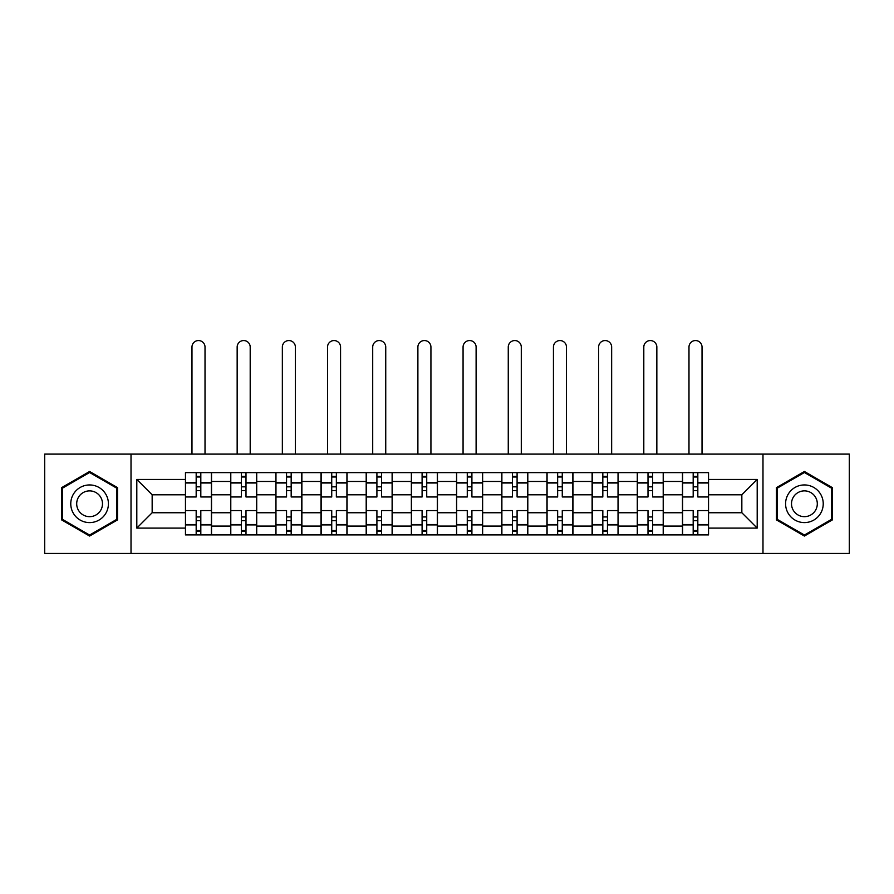 <?xml version="1.0" encoding="UTF-8"?>
<svg xmlns="http://www.w3.org/2000/svg" width="894" height="894" viewBox="0 0 894 894"><rect width="100%" height="100%" fill="white"/><g stroke="black" fill="none" stroke-linecap="round" stroke-linejoin="round"><path stroke-width="1.34" d="M762.984 553.442L849.3 553.442L849.3 454.096L44.7 454.096L44.7 553.442L762.984 553.442L762.984 454.096M230.641 534.903L230.641 481.464L211.532 481.464L211.532 534.903M211.532 481.464L211.532 472.635M230.641 481.464L230.641 472.635M256.712 472.635L256.712 534.903M275.833 534.903L275.833 472.635M301.893 472.635L301.893 534.903M321.013 534.903L321.013 472.635M347.073 472.635L347.073 534.903M366.194 534.903L366.194 472.635M392.265 472.635L392.265 534.903M411.374 534.903L411.374 472.635M437.445 472.635L437.445 534.903M456.555 534.903L456.555 472.635M482.626 472.635L482.626 534.903M501.735 534.903L501.735 472.635M527.806 472.635L527.806 534.903M546.927 534.903L546.927 472.635M572.987 472.635L572.987 534.903M592.107 534.903L592.107 472.635M618.167 472.635L618.167 534.903M637.288 534.903L637.288 472.635M663.359 472.635L663.359 534.903M682.468 534.903L682.468 472.635M682.468 512.743L663.359 512.743M637.288 512.743L618.167 512.743M592.107 512.743L572.987 512.743M546.927 512.743L527.806 512.743M501.735 512.743L482.626 512.743M456.555 512.743L437.445 512.743M411.374 512.743L392.265 512.743M366.194 512.743L347.073 512.743M321.013 512.743L301.893 512.743M275.833 512.743L256.712 512.743M230.641 512.743L211.532 512.743M682.468 494.784L663.359 494.784M637.288 494.784L618.167 494.784M592.107 494.784L572.987 494.784M546.927 494.784L527.806 494.784M501.735 494.784L482.626 494.784M456.555 494.784L437.445 494.784M411.374 494.784L392.265 494.784M366.194 494.784L347.073 494.784M321.013 494.784L301.893 494.784M275.833 494.784L256.712 494.784M230.641 494.784L211.532 494.784M152.159 512.743L185.46 512.743L185.46 494.784L152.159 494.784L152.159 512.743L136.804 528.097L136.804 479.441L185.46 479.441L185.46 494.784M708.54 494.784L708.54 512.743L741.841 512.743L741.841 494.784L708.54 494.784L708.54 472.635L185.46 472.635L185.46 479.441M708.54 479.441L757.196 479.441L757.196 528.097L708.54 528.097L708.54 512.743M185.46 512.743L185.46 534.903L708.54 534.903L708.54 528.097M185.46 528.097L136.804 528.097M131.016 553.442L131.016 454.096M117.539 487.632L89.59 471.496L61.641 487.632L61.641 519.906L89.59 536.042L117.539 519.906L117.539 487.632M832.359 487.632L804.41 471.496L776.461 487.632L776.461 519.906L804.41 536.042L832.359 519.906L832.359 487.632M200.815 530.555L196.177 530.555M196.177 476.983L200.815 476.983M245.995 530.555L241.358 530.555M241.358 476.983L245.995 476.983M291.176 530.555L286.538 530.555M286.538 476.983L291.176 476.983M336.356 530.555L331.73 530.555M331.73 476.983L336.356 476.983M381.548 530.555L376.91 530.555M376.91 476.983L381.548 476.983M426.729 530.555L422.091 530.555M422.091 476.983L426.729 476.983M471.909 530.555L467.271 530.555M467.271 476.983L471.909 476.983M517.09 530.555L512.452 530.555M512.452 476.983L517.09 476.983M562.27 530.555L557.644 530.555M557.644 476.983L562.27 476.983M607.462 530.555L602.824 530.555M602.824 476.983L607.462 476.983M652.642 530.555L648.005 530.555M648.005 476.983L652.642 476.983M697.823 530.555L693.185 530.555M693.185 476.983L697.823 476.983M136.804 479.441L152.159 494.784M741.841 512.743L757.196 528.097M741.841 494.784L757.196 479.441M211.386 534.903L211.386 496.963L200.815 496.963L200.815 472.635M196.177 472.635L196.177 496.963L185.606 496.963L185.606 472.635M205.017 454.096L205.017 347.073A6.515 6.515 0 0 0 198.49 340.558A6.515 6.515 0 0 0 191.975 347.073L191.975 454.096M211.386 496.963L211.386 472.635M185.606 534.903L185.606 510.575L196.177 510.575L196.177 534.903M200.815 534.903L200.815 510.575L211.386 510.575M196.177 490.594L200.815 490.594M185.606 510.575L185.606 496.963M200.815 516.944L196.177 516.944M200.815 531.137L196.177 531.137M196.177 520.71L200.815 520.71M200.815 486.828L196.177 486.828M196.177 476.401L200.815 476.401M73.286 513.178A18.83 18.83 0 0 0 99.01 520.073A18.83 18.83 0 0 0 105.894 494.36A18.83 18.83 0 0 0 80.181 487.465A18.83 18.83 0 0 0 73.286 513.178M78.426 510.217A12.885 12.885 0 0 0 96.038 514.933A12.885 12.885 0 0 0 100.754 497.321A12.885 12.885 0 0 0 83.153 492.605A12.885 12.885 0 0 0 78.426 510.217M89.59 472.501L116.678 488.135L116.678 519.403L89.59 535.037L62.513 519.403L62.513 488.135L89.59 472.501M788.106 513.178A18.83 18.83 0 0 0 813.819 520.073A18.83 18.83 0 0 0 820.714 494.36A18.83 18.83 0 0 0 794.989 487.465A18.83 18.83 0 0 0 788.106 513.178M793.246 510.217A12.885 12.885 0 0 0 810.847 514.933A12.885 12.885 0 0 0 815.574 497.321A12.885 12.885 0 0 0 797.962 492.605A12.885 12.885 0 0 0 793.246 510.217M804.41 472.501L831.487 488.135L831.487 519.403L804.41 535.037L777.322 519.403L777.322 488.135L804.41 472.501M256.567 534.903L256.567 496.963L245.995 496.963L245.995 472.635M241.358 472.635L241.358 496.963L230.786 496.963L230.786 472.635M250.197 454.096L250.197 347.073A6.515 6.515 0 0 0 243.682 340.558A6.515 6.515 0 0 0 237.156 347.073L237.156 454.096M256.567 496.963L256.567 472.635M230.786 534.903L230.786 510.575L241.358 510.575L241.358 534.903M245.995 534.903L245.995 510.575L256.567 510.575M241.358 490.594L245.995 490.594M230.786 510.575L230.786 496.963M245.995 516.944L241.358 516.944M245.995 531.137L241.358 531.137M241.358 520.71L245.995 520.71M245.995 486.828L241.358 486.828M241.358 476.401L245.995 476.401M301.747 534.903L301.747 496.963L291.176 496.963L291.176 472.635M286.538 472.635L286.538 496.963L275.967 496.963L275.967 472.635M295.378 454.096L295.378 347.073A6.515 6.515 0 0 0 288.863 340.558A6.515 6.515 0 0 0 282.348 347.073L282.348 454.096M301.747 496.963L301.747 472.635M275.967 534.903L275.967 510.575L286.538 510.575L286.538 534.903M291.176 534.903L291.176 510.575L301.747 510.575M286.538 490.594L291.176 490.594M275.967 510.575L275.967 496.963M291.176 516.944L286.538 516.944M291.176 531.137L286.538 531.137M286.538 520.71L291.176 520.71M291.176 486.828L286.538 486.828M286.538 476.401L291.176 476.401M346.928 534.903L346.928 496.963L336.356 496.963L336.356 472.635M331.73 472.635L331.73 496.963L321.158 496.963L321.158 472.635M340.558 454.096L340.558 347.073A6.515 6.515 0 0 0 334.043 340.558A6.515 6.515 0 0 0 327.528 347.073L327.528 454.096M346.928 496.963L346.928 472.635M321.158 534.903L321.158 510.575L331.73 510.575L331.73 534.903M336.356 534.903L336.356 510.575L346.928 510.575M331.73 490.594L336.356 490.594M321.158 510.575L321.158 496.963M336.356 516.944L331.73 516.944M336.356 531.137L331.73 531.137M331.73 520.71L336.356 520.71M336.356 486.828L331.73 486.828M331.73 476.401L336.356 476.401M392.12 534.903L392.12 496.963L381.548 496.963L381.548 472.635M376.91 472.635L376.91 496.963L366.339 496.963L366.339 472.635M385.739 454.096L385.739 347.073A6.515 6.515 0 0 0 379.224 340.558A6.515 6.515 0 0 0 372.709 347.073L372.709 454.096M392.12 496.963L392.12 472.635M366.339 534.903L366.339 510.575L376.91 510.575L376.91 534.903M381.548 534.903L381.548 510.575L392.12 510.575M376.91 490.594L381.548 490.594M366.339 510.575L366.339 496.963M381.548 516.944L376.91 516.944M381.548 531.137L376.91 531.137M376.91 520.71L381.548 520.71M381.548 486.828L376.91 486.828M376.91 476.401L381.548 476.401M437.3 534.903L437.3 496.963L426.729 496.963L426.729 472.635M422.091 472.635L422.091 496.963L411.519 496.963L411.519 472.635M430.93 454.096L430.93 347.073A6.515 6.515 0 0 0 424.404 340.558A6.515 6.515 0 0 0 417.889 347.073L417.889 454.096M437.3 496.963L437.3 472.635M411.519 534.903L411.519 510.575L422.091 510.575L422.091 534.903M426.729 534.903L426.729 510.575L437.3 510.575M422.091 490.594L426.729 490.594M411.519 510.575L411.519 496.963M426.729 516.944L422.091 516.944M426.729 531.137L422.091 531.137M422.091 520.71L426.729 520.71M426.729 486.828L422.091 486.828M422.091 476.401L426.729 476.401M482.481 534.903L482.481 496.963L471.909 496.963L471.909 472.635M467.271 472.635L467.271 496.963L456.7 496.963L456.7 472.635M476.111 454.096L476.111 347.073A6.515 6.515 0 0 0 469.596 340.558A6.515 6.515 0 0 0 463.07 347.073L463.07 454.096M482.481 496.963L482.481 472.635M456.7 534.903L456.7 510.575L467.271 510.575L467.271 534.903M471.909 534.903L471.909 510.575L482.481 510.575M467.271 490.594L471.909 490.594M456.7 510.575L456.7 496.963M471.909 516.944L467.271 516.944M471.909 531.137L467.271 531.137M467.271 520.71L471.909 520.71M471.909 486.828L467.271 486.828M467.271 476.401L471.909 476.401M527.661 534.903L527.661 496.963L517.09 496.963L517.09 472.635M512.452 472.635L512.452 496.963L501.88 496.963L501.88 472.635M521.291 454.096L521.291 347.073A6.515 6.515 0 0 0 514.776 340.558A6.515 6.515 0 0 0 508.261 347.073L508.261 454.096M527.661 496.963L527.661 472.635M501.88 534.903L501.88 510.575L512.452 510.575L512.452 534.903M517.09 534.903L517.09 510.575L527.661 510.575M512.452 490.594L517.09 490.594M501.88 510.575L501.88 496.963M517.09 516.944L512.452 516.944M517.09 531.137L512.452 531.137M512.452 520.71L517.09 520.71M517.09 486.828L512.452 486.828M512.452 476.401L517.09 476.401M572.842 534.903L572.842 496.963L562.27 496.963L562.27 472.635M557.644 472.635L557.644 496.963L547.072 496.963L547.072 472.635M566.472 454.096L566.472 347.073A6.515 6.515 0 0 0 559.957 340.558A6.515 6.515 0 0 0 553.442 347.073L553.442 454.096M572.842 496.963L572.842 472.635M547.072 534.903L547.072 510.575L557.644 510.575L557.644 534.903M562.27 534.903L562.27 510.575L572.842 510.575M557.644 490.594L562.27 490.594M547.072 510.575L547.072 496.963M562.27 516.944L557.644 516.944M562.27 531.137L557.644 531.137M557.644 520.71L562.27 520.71M562.27 486.828L557.644 486.828M557.644 476.401L562.27 476.401M618.033 534.903L618.033 496.963L607.462 496.963L607.462 472.635M602.824 472.635L602.824 496.963L592.253 496.963L592.253 472.635M611.652 454.096L611.652 347.073A6.515 6.515 0 0 0 605.137 340.558A6.515 6.515 0 0 0 598.622 347.073L598.622 454.096M618.033 496.963L618.033 472.635M592.253 534.903L592.253 510.575L602.824 510.575L602.824 534.903M607.462 534.903L607.462 510.575L618.033 510.575M602.824 490.594L607.462 490.594M592.253 510.575L592.253 496.963M607.462 516.944L602.824 516.944M607.462 531.137L602.824 531.137M602.824 520.71L607.462 520.71M607.462 486.828L602.824 486.828M602.824 476.401L607.462 476.401M663.214 534.903L663.214 496.963L652.642 496.963L652.642 472.635M648.005 472.635L648.005 496.963L637.433 496.963L637.433 472.635M656.844 454.096L656.844 347.073A6.515 6.515 0 0 0 650.318 340.558A6.515 6.515 0 0 0 643.803 347.073L643.803 454.096M663.214 496.963L663.214 472.635M637.433 534.903L637.433 510.575L648.005 510.575L648.005 534.903M652.642 534.903L652.642 510.575L663.214 510.575M648.005 490.594L652.642 490.594M637.433 510.575L637.433 496.963M652.642 516.944L648.005 516.944M652.642 531.137L648.005 531.137M648.005 520.71L652.642 520.71M652.642 486.828L648.005 486.828M648.005 476.401L652.642 476.401M708.394 534.903L708.394 496.963L697.823 496.963L697.823 472.635M693.185 472.635L693.185 496.963L682.614 496.963L682.614 472.635M702.025 454.096L702.025 347.073A6.515 6.515 0 0 0 695.51 340.558A6.515 6.515 0 0 0 688.983 347.073L688.983 454.096M708.394 496.963L708.394 472.635M682.614 534.903L682.614 510.575L693.185 510.575L693.185 534.903M697.823 534.903L697.823 510.575L708.394 510.575M693.185 490.594L697.823 490.594M682.614 510.575L682.614 496.963M697.823 516.944L693.185 516.944M697.823 531.137L693.185 531.137M693.185 520.71L697.823 520.71M697.823 486.828L693.185 486.828M693.185 476.401L697.823 476.401M637.288 481.464L618.167 481.464M592.107 481.464L572.987 481.464M546.927 481.464L527.806 481.464M501.735 481.464L482.626 481.464M456.555 481.464L437.445 481.464M411.374 481.464L392.265 481.464M366.194 481.464L347.073 481.464M321.013 481.464L301.893 481.464M275.833 481.464L256.712 481.464M682.468 481.464L663.359 481.464M637.288 526.074L618.167 526.074M592.107 526.074L572.987 526.074M546.927 526.074L527.806 526.074M501.735 526.074L482.626 526.074M456.555 526.074L437.445 526.074M411.374 526.074L392.265 526.074M366.194 526.074L347.073 526.074M321.013 526.074L301.893 526.074M275.833 526.074L256.712 526.074M230.641 526.074L211.532 526.074M682.468 526.074L663.359 526.074M211.386 482.626L200.815 482.626M196.177 482.626L185.606 482.626M196.177 483.006L185.606 483.006M196.177 524.521L185.606 524.521M196.177 524.912L185.606 524.912M211.386 524.912L200.815 524.912M211.386 483.006L200.815 483.006M211.386 524.521L200.815 524.521M256.567 482.626L245.995 482.626M241.358 482.626L230.786 482.626M241.358 483.006L230.786 483.006M241.358 524.521L230.786 524.521M241.358 524.912L230.786 524.912M256.567 524.912L245.995 524.912M256.567 483.006L245.995 483.006M256.567 524.521L245.995 524.521M301.747 482.626L291.176 482.626M286.538 482.626L275.967 482.626M286.538 483.006L275.967 483.006M286.538 524.521L275.967 524.521M286.538 524.912L275.967 524.912M301.747 524.912L291.176 524.912M301.747 483.006L291.176 483.006M301.747 524.521L291.176 524.521M346.928 482.626L336.356 482.626M331.73 482.626L321.158 482.626M331.73 483.006L321.158 483.006M331.73 524.521L321.158 524.521M331.73 524.912L321.158 524.912M346.928 524.912L336.356 524.912M346.928 483.006L336.356 483.006M346.928 524.521L336.356 524.521M392.12 482.626L381.548 482.626M376.91 482.626L366.339 482.626M376.91 483.006L366.339 483.006M376.91 524.521L366.339 524.521M376.91 524.912L366.339 524.912M392.12 524.912L381.548 524.912M392.12 483.006L381.548 483.006M392.12 524.521L381.548 524.521M437.3 482.626L426.729 482.626M422.091 482.626L411.519 482.626M422.091 483.006L411.519 483.006M422.091 524.521L411.519 524.521M422.091 524.912L411.519 524.912M437.3 524.912L426.729 524.912M437.3 483.006L426.729 483.006M437.3 524.521L426.729 524.521M482.481 482.626L471.909 482.626M467.271 482.626L456.7 482.626M467.271 483.006L456.7 483.006M467.271 524.521L456.7 524.521M467.271 524.912L456.7 524.912M482.481 524.912L471.909 524.912M482.481 483.006L471.909 483.006M482.481 524.521L471.909 524.521M527.661 482.626L517.09 482.626M512.452 482.626L501.88 482.626M512.452 483.006L501.88 483.006M512.452 524.521L501.88 524.521M512.452 524.912L501.88 524.912M527.661 524.912L517.09 524.912M527.661 483.006L517.09 483.006M527.661 524.521L517.09 524.521M572.842 482.626L562.27 482.626M557.644 482.626L547.072 482.626M557.644 483.006L547.072 483.006M557.644 524.521L547.072 524.521M557.644 524.912L547.072 524.912M572.842 524.912L562.27 524.912M572.842 483.006L562.27 483.006M572.842 524.521L562.27 524.521M618.033 482.626L607.462 482.626M602.824 482.626L592.253 482.626M602.824 483.006L592.253 483.006M602.824 524.521L592.253 524.521M602.824 524.912L592.253 524.912M618.033 524.912L607.462 524.912M618.033 483.006L607.462 483.006M618.033 524.521L607.462 524.521M663.214 482.626L652.642 482.626M648.005 482.626L637.433 482.626M648.005 483.006L637.433 483.006M648.005 524.521L637.433 524.521M648.005 524.912L637.433 524.912M663.214 524.912L652.642 524.912M663.214 483.006L652.642 483.006M663.214 524.521L652.642 524.521M708.394 482.626L697.823 482.626M693.185 482.626L682.614 482.626M693.185 483.006L682.614 483.006M693.185 524.521L682.614 524.521M693.185 524.912L682.614 524.912M708.394 524.912L697.823 524.912M708.394 483.006L697.823 483.006M708.394 524.521L697.823 524.521"/></g></svg>
